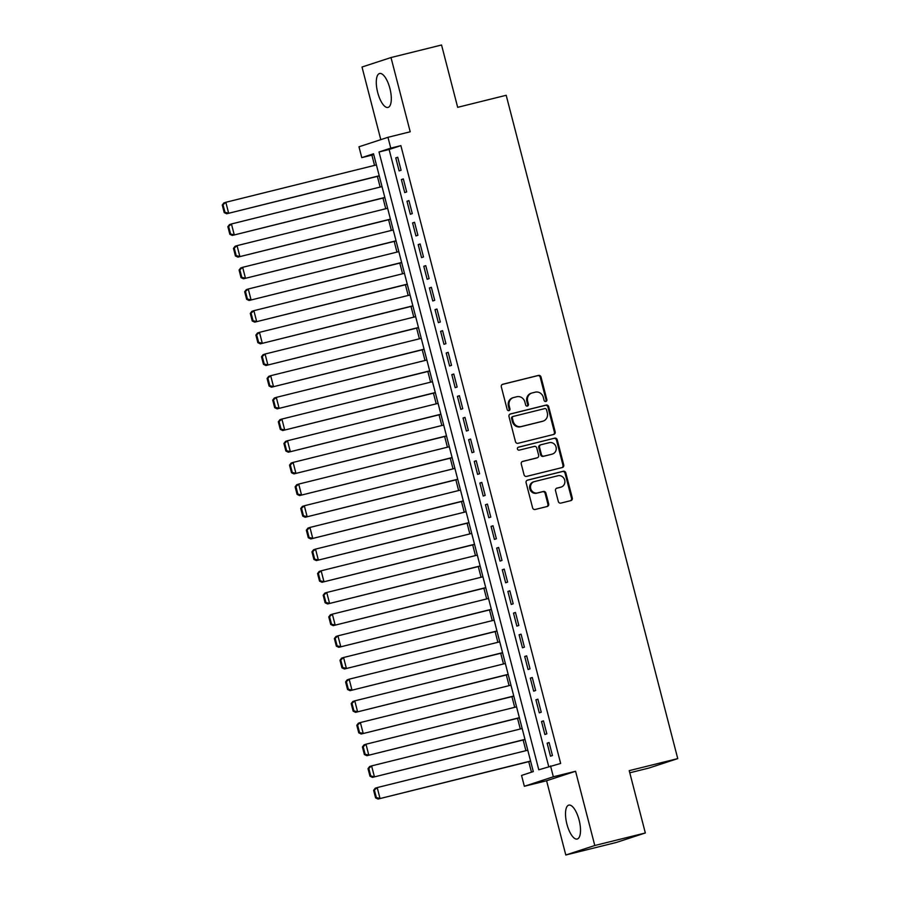 <?xml version="1.0" encoding="UTF-8"?>
<svg xmlns="http://www.w3.org/2000/svg" width="900" height="900" viewBox="0 0 900 900"><rect width="100%" height="100%" fill="white"/><g stroke="black" fill="none" stroke-linecap="round" stroke-linejoin="round"><path stroke-width="1.35" d="M545.861 401.479A1.541 1.429 71.9 0 0 546.863 399.645L541.012 377.032A2.194 2.047 71.9 0 0 538.481 375.401L502.751 384.266A2.194 2.047 71.9 0 0 501.322 386.887L507.173 409.489A1.541 1.429 71.9 0 0 509.04 410.614A1.541 1.429 71.9 0 0 509.951 408.803L509.186 405.877A7.031 6.536 71.9 0 1 513.776 397.496L516.757 396.754A7.031 6.536 71.9 0 1 524.869 401.985L525.623 404.91A1.541 1.429 71.9 0 0 527.49 406.035A1.541 1.429 71.9 0 0 528.401 404.224L527.648 401.299A7.031 6.536 71.9 0 1 532.238 392.918L535.219 392.175A7.031 6.536 71.9 0 1 543.33 397.406L544.084 400.331A1.541 1.429 71.9 0 0 545.861 401.479M545.535 401.512A1.541 1.429 71.9 0 0 546.075 399.904L540.236 377.291A2.194 2.047 71.9 0 0 537.694 375.66L502.312 384.435M508.624 410.67A1.541 1.429 71.9 0 0 509.164 409.061L508.41 406.136L509.186 405.877M527.085 406.091A1.541 1.429 71.9 0 0 527.625 404.483L526.86 401.558L527.648 401.299M579.116 820.069A17.471 6.413 -103.9 0 0 568.8 805.117A17.471 6.413 -103.9 0 0 566.899 824.074A17.471 6.413 -103.9 0 0 577.215 839.025A17.471 6.413 -103.9 0 0 579.116 820.069M389.914 88.47A17.471 6.413 -103.9 0 0 379.598 73.508A17.471 6.413 -103.9 0 0 377.685 92.464A17.471 6.413 -103.9 0 0 388.001 107.426A17.471 6.413 -103.9 0 0 389.914 88.47M558.304 501.469A2.194 2.047 71.9 0 0 560.846 503.111L570.859 500.625A2.194 2.047 71.9 0 0 572.299 498.004L565.808 472.894A2.194 2.047 71.9 0 0 563.265 471.262L527.546 480.116A2.194 2.047 71.9 0 0 526.106 482.738L532.609 507.848A2.194 2.047 71.9 0 0 535.14 509.479L547.245 506.475A2.194 2.047 71.9 0 0 548.685 503.854L545.906 493.11A2.194 2.047 71.9 0 0 543.364 491.479L537.368 492.964A5.884 5.468 71.9 0 1 534.06 481.691A5.884 5.468 71.9 0 1 534.42 481.59L557.933 475.751A5.884 5.468 71.9 0 1 561.24 487.035A5.884 5.468 71.9 0 1 560.88 487.136L556.965 488.104A2.194 2.047 71.9 0 0 555.525 490.725L558.304 501.469M550.541 765.945L553.342 776.779L524.351 786.274L521.55 775.44L533.306 771.581L373.534 153.787L361.777 157.635L358.976 146.79L387.968 137.306L390.769 148.14L379.012 151.987L538.785 769.793L560.655 763.436L400.882 145.631L390.769 148.14M387.968 137.306L410.209 131.782L391.005 57.544L441.551 45L457.673 107.325L506.194 95.288L677.745 758.61L629.224 770.648L645.334 832.972L594.788 845.505L575.584 771.266L553.342 776.779M553.748 434.441A2.194 2.047 71.9 0 0 555.188 431.831L548.696 406.721A2.194 2.047 71.9 0 0 546.154 405.079L510.435 413.944A2.194 2.047 71.9 0 0 508.995 416.565L515.486 441.675A2.194 2.047 71.9 0 0 518.029 443.306L553.748 434.441M557.246 439.808L563.738 464.918A2.194 2.047 71.9 0 1 562.309 467.539L526.579 476.392A2.194 2.047 71.9 0 1 524.048 474.761L521.269 464.017A2.194 2.047 71.9 0 1 522.709 461.396L537.188 457.796A2.194 2.047 71.9 0 0 538.627 455.186L536.783 448.054A2.194 2.047 71.9 0 0 534.251 446.423L519.165 450.157A1.541 1.429 71.9 0 1 518.299 447.21A1.541 1.429 71.9 0 1 518.389 447.176L554.715 438.165A2.194 2.047 71.9 0 1 557.246 439.808L556.47 440.066L562.961 465.165L563.738 464.918M645.334 832.972L616.342 842.456L565.796 855L594.788 845.505M391.005 57.544L362.014 67.028L380.79 139.646M401.085 170.257L397.721 157.252L395.764 157.894L399.127 170.899L401.085 170.257M406.688 191.936L403.324 178.92L401.366 179.561L404.73 192.578L406.688 191.936M412.301 213.604L408.938 200.599L406.98 201.24L410.344 214.245L412.301 213.604M417.904 235.282L414.54 222.278L412.582 222.919L415.946 235.924L417.904 235.282M423.506 256.961L420.142 243.956L418.185 244.597L421.549 257.602L423.506 256.961M429.12 278.64L425.756 265.635L423.787 266.276L427.151 279.281L429.12 278.64M434.723 300.319L431.359 287.314L429.401 287.955L432.765 300.96L434.723 300.319M440.325 321.998L436.961 308.993L435.004 309.634L438.368 322.639L440.325 321.998M445.939 343.676L442.575 330.671L440.606 331.312L443.97 344.317L445.939 343.676M451.541 365.355L448.178 352.339L446.22 352.98L449.584 365.996L451.541 365.355M457.144 387.022L453.78 374.017L451.822 374.659L455.186 387.664L457.144 387.022M462.757 408.701L459.394 395.696L457.425 396.338L460.789 409.343L462.757 408.701M468.36 430.38L464.996 417.375L463.039 418.016L466.402 431.021L468.36 430.38M473.963 452.059L470.599 439.054L468.641 439.695L472.005 452.7L473.963 452.059M479.576 473.738L476.213 460.733L474.244 461.374L477.608 474.379L479.576 473.738M485.179 495.416L481.815 482.411L479.858 483.053L483.221 496.058L485.179 495.416M490.781 517.095L487.418 504.079L485.46 504.72L488.824 517.736L490.781 517.095M496.384 538.762L493.02 525.757L491.062 526.399L494.426 539.404L496.384 538.762M501.998 560.441L498.634 547.436L496.676 548.077L500.04 561.082L501.998 560.441M507.6 582.12L504.236 569.115L502.279 569.756L505.642 582.761L507.6 582.12M513.202 603.799L509.839 590.794L507.881 591.435L511.245 604.44L513.202 603.799M518.816 625.477L515.452 612.472L513.495 613.114L516.859 626.119L518.816 625.477M524.419 647.156L521.055 634.151L519.097 634.793L522.461 647.798L524.419 647.156M530.021 668.835L526.658 655.83L524.7 656.471L528.064 669.476L530.021 668.835M535.635 690.514L532.271 677.498L530.314 678.139L533.678 691.155L535.635 690.514M541.238 712.181L537.874 699.176L535.916 699.817L539.28 712.822L541.238 712.181M546.84 733.86L543.476 720.855L541.519 721.496L544.882 734.501L546.84 733.86M400.882 145.631L389.126 149.479L548.707 766.541M547.132 743.175L550.496 756.18L552.454 755.539L549.09 742.534L547.132 743.175L549.124 742.68M373.725 154.519L371.891 155.126L374.546 165.398M377.381 176.377L380.149 187.076M382.995 198.056L385.751 208.744M388.598 219.735L391.365 230.422M394.2 241.414L396.968 252.101M399.803 263.093L402.57 273.78M405.416 284.76L408.184 295.459M411.019 306.439L413.786 317.137M416.621 328.118L419.389 338.816M422.235 349.796L425.002 360.495M427.838 371.475L430.605 382.162M433.44 393.154L436.207 403.841M439.054 414.832L441.821 425.52M444.656 436.511L447.424 447.199M450.259 458.179L453.026 468.877M455.873 479.858L458.64 490.556M461.475 501.536L464.243 512.235M467.077 523.215L469.845 533.903M472.691 544.894L475.447 555.581M478.294 566.572L481.061 577.26M483.896 588.251L486.664 598.939M489.51 609.919L492.266 620.617M495.113 631.597L497.88 642.296M500.715 653.276L503.483 663.975M506.329 674.955L509.085 685.654M511.931 696.634L514.699 707.321M517.534 718.312L520.301 729M523.148 739.991L525.904 750.679M528.75 761.67L531.472 772.189M629.775 772.808L648.754 768.094L677.745 758.61M575.584 771.266L546.592 780.75L565.796 855M546.592 780.75L524.351 786.274M371.891 155.126L361.777 157.635M389.126 149.479L379.012 151.987M395.764 157.894L397.755 157.399M401.366 179.561L403.369 179.066M406.98 201.24L408.971 200.745M412.582 222.919L414.574 222.424M418.185 244.597L420.188 244.102M423.787 266.276L425.79 265.781M429.401 287.955L431.392 287.46M435.004 309.634L437.006 309.139M440.606 331.312L442.609 330.817M446.22 352.98L448.211 352.485M451.822 374.659L453.825 374.164M457.425 396.338L459.428 395.843M463.039 418.016L465.03 417.521M468.641 439.695L470.644 439.2M474.244 461.374L476.246 460.879M479.858 483.053L481.849 482.558M485.46 504.72L487.463 504.225M491.062 526.399L493.065 525.904M496.676 548.077L498.668 547.582M502.279 569.756L504.27 569.261M507.881 591.435L509.884 590.94M513.495 613.114L515.486 612.619M519.097 634.793L521.089 634.298M524.7 656.471L526.702 655.976M530.314 678.139L532.305 677.644M535.916 699.817L537.908 699.322M541.519 721.496L543.521 721.001M531.81 393.041L531.023 393.289A7.031 6.536 71.9 0 0 526.86 401.558M513.349 397.62L512.572 397.868A7.031 6.536 71.9 0 0 508.41 406.136M553.41 434.531A2.194 2.047 71.9 0 0 554.4 432.079L547.909 406.98A2.194 2.047 71.9 0 0 545.377 405.338L509.985 414.124M546.514 409.748A1.541 1.429 71.9 0 0 544.748 408.6L513.382 416.385A1.541 1.429 71.9 0 0 512.381 418.219L513.18 421.301A7.031 6.536 71.9 0 0 521.291 426.532L542.722 421.223A7.031 6.536 71.9 0 0 547.312 412.83L546.514 409.748M513.202 416.441L512.606 416.644A1.541 1.429 71.9 0 0 511.594 418.478L512.381 418.219M543.15 421.099L542.374 421.358A7.031 6.536 71.9 0 1 541.946 421.47L520.504 426.791A7.031 6.536 71.9 0 1 512.392 421.56L511.594 418.478M561.971 467.618A2.194 2.047 71.9 0 0 562.961 465.165M522.259 461.565L536.411 458.055A2.194 2.047 71.9 0 0 536.67 457.976M518.029 447.334L554.715 438.165M552.229 454.072A5.884 5.468 71.9 0 0 556.009 446.873A5.884 5.468 71.9 0 0 549.281 442.688L540.99 444.746A2.194 2.047 71.9 0 0 539.561 447.368L541.406 454.489A2.194 2.047 71.9 0 0 543.938 456.131L551.441 454.331A5.884 5.468 71.9 0 0 551.801 454.23L552.577 453.971M540.731 444.825L540.214 445.005A2.194 2.047 71.9 0 0 538.774 447.615L539.561 447.368M551.441 454.331L543.161 456.379A2.194 2.047 71.9 0 1 540.619 454.748L538.774 447.615M556.47 440.066A2.194 2.047 71.9 0 0 553.928 438.424M561.24 487.035L560.452 487.282A5.884 5.468 71.9 0 1 560.092 487.395L556.515 488.284M534.06 481.691L533.273 481.939A5.884 5.468 71.9 0 0 536.58 493.223L537.368 492.964M546.908 506.565A2.194 2.047 71.9 0 0 547.898 504.113L545.119 493.369A2.194 2.047 71.9 0 0 542.587 491.738L536.58 493.223M570.521 500.704A2.194 2.047 71.9 0 0 571.511 498.251L565.02 473.152A2.194 2.047 71.9 0 0 562.489 471.51L527.096 480.296M222.255 205.02L224.213 212.602L225 212.344L223.042 204.761L222.255 205.02L223.875 202.928L225.833 202.286L376.414 164.925M379.215 175.77L226.676 213.773L379.249 175.916M223.042 204.761L225.833 202.286L228.634 213.131L225 212.344M224.213 212.602L226.676 213.773M227.857 226.688L229.826 234.281L230.602 234.023L228.645 226.44L227.857 226.688L229.477 224.606L231.435 223.965L382.016 186.604M384.817 197.449L232.279 235.44L384.863 197.595M228.645 226.44L231.435 223.965L234.248 234.799L230.602 234.023M229.826 234.281L232.279 235.44M233.471 248.366L235.429 255.96L236.216 255.701L234.248 248.107L233.471 248.366L235.091 246.285L237.049 245.644L387.63 208.282M390.431 219.127L237.893 257.119L390.465 219.274M234.248 248.107L237.049 245.644L239.85 256.477L236.216 255.701M235.429 255.96L237.893 257.119M239.074 270.045L241.031 277.639L241.819 277.38L239.861 269.786L239.074 270.045L240.694 267.964L242.651 267.322L393.233 229.961M396.034 240.806L243.495 278.798L396.067 240.941M239.861 269.786L242.651 267.322L245.453 278.156L241.819 277.38M241.031 277.639L243.495 278.798M244.676 291.724L246.645 299.306L247.421 299.059L245.464 291.465L244.676 291.724L246.296 289.642L248.254 289.001L398.835 251.64M401.636 262.474L249.097 300.476L401.681 262.62M245.464 291.465L248.254 289.001L251.066 299.835L247.421 299.059M246.645 299.306L249.097 300.476M250.29 313.402L252.248 320.985L253.035 320.726L251.066 313.144L250.29 313.402L251.91 311.321L253.868 310.68L404.449 273.319M407.25 284.153L254.711 322.155L407.284 284.299M251.066 313.144L253.868 310.68L256.669 321.514L253.035 320.726M252.248 320.985L254.711 322.155M255.893 335.081L257.85 342.664L258.637 342.405L256.669 334.822L255.893 335.081L257.512 332.989L259.47 332.348L410.051 294.998M412.853 305.831L260.314 343.834L412.886 305.978M256.669 334.822L259.47 332.348L262.271 343.192L258.637 342.405M257.85 342.664L260.314 343.834M261.495 356.76L263.464 364.343L264.24 364.084L262.282 356.501L261.495 356.76L263.115 354.668L265.072 354.026L415.654 316.676M418.455 327.51L265.916 365.512L418.5 327.656M262.282 356.501L265.072 354.026L267.874 364.871L264.24 364.084M263.464 364.343L265.916 365.512M267.097 378.428L269.066 386.021L269.854 385.762L267.885 378.18L267.097 378.428L268.729 376.346L270.686 375.705L421.267 338.344M424.069 349.189L271.53 387.191L424.103 349.335M267.885 378.18L270.686 375.705L273.488 386.55L269.854 385.762M269.066 386.021L271.53 387.191M272.711 400.106L274.669 407.7L275.456 407.441L273.488 399.859L272.711 400.106L274.331 398.025L276.289 397.384L426.87 360.022M429.671 370.868L277.132 408.859L429.705 371.014M273.488 399.859L276.289 397.384L279.09 408.218L275.456 407.441M274.669 407.7L277.132 408.859M278.314 421.785L280.282 429.379L281.059 429.12L279.101 421.526L278.314 421.785L279.934 419.704L281.891 419.062L432.473 381.701M435.274 392.546L282.735 430.537L435.319 392.692M279.101 421.526L281.891 419.062L284.692 429.896L281.059 429.12M280.282 429.379L282.735 430.537M283.916 443.464L285.885 451.046L286.661 450.799L284.704 443.205L283.916 443.464L285.536 441.382L287.505 440.741L438.086 403.38M440.887 414.214L288.349 452.216L440.921 414.36M284.704 443.205L287.505 440.741L290.306 451.575L286.661 450.799M285.885 451.046L288.349 452.216M289.53 465.142L291.488 472.725L292.275 472.478L290.306 464.884L289.53 465.142L291.15 463.061L293.108 462.42L443.689 425.059M446.49 435.892L293.951 473.895L446.524 436.039M290.306 464.884L293.108 462.42L295.909 473.254L292.275 472.478M291.488 472.725L293.951 473.895M295.132 486.821L297.09 494.404L297.877 494.145L295.92 486.562L295.132 486.821L296.752 484.729L298.71 484.088L449.291 446.738M452.093 457.571L299.554 495.574L452.137 457.718M295.92 486.562L298.71 484.088L301.511 494.933L297.877 494.145M297.09 494.404L299.554 495.574M300.735 508.5L302.704 516.082L303.48 515.824L301.522 508.241L300.735 508.5L302.355 506.407L304.324 505.766L454.894 468.416M457.706 479.25L305.168 517.252L457.74 479.396M301.522 508.241L304.324 505.766L307.125 516.611L303.48 515.824M302.704 516.082L305.168 517.252M306.349 530.179L308.306 537.761L309.094 537.502L307.125 529.92L306.349 530.179L307.969 528.086L309.926 527.445L460.507 490.084M463.309 500.929L310.77 538.931L463.343 501.075M307.125 529.92L309.926 527.445L312.728 538.29L309.094 537.502M308.306 537.761L310.77 538.931M311.951 551.846L313.909 559.44L314.696 559.181L312.739 551.599L311.951 551.846L313.571 549.765L315.529 549.124L466.11 511.762M468.911 522.608L316.373 560.599L468.956 522.754M312.739 551.599L315.529 549.124L318.33 559.957L314.696 559.181M313.909 559.44L316.373 560.599M317.554 573.525L319.522 581.119L320.299 580.86L318.341 573.266L317.554 573.525L319.174 571.444L321.142 570.803L471.713 533.441M474.525 544.286L321.986 582.278L474.559 544.433M318.341 573.266L321.142 570.803L323.944 581.636L320.299 580.86M319.522 581.119L321.986 582.278M323.168 595.204L325.125 602.798L325.912 602.539L323.944 594.945L323.168 595.204L324.787 593.123L326.745 592.481L477.326 555.12M480.127 565.965L327.589 603.956L480.161 566.1M323.944 594.945L326.745 592.481L329.546 603.315L325.912 602.539M325.125 602.798L327.589 603.956M328.77 616.883L330.728 624.465L331.515 624.217L329.558 616.624L328.77 616.883L330.39 614.801L332.348 614.16L482.929 576.799M485.73 587.633L333.191 625.635L485.775 587.779M329.558 616.624L332.348 614.16L335.149 624.994L331.515 624.217M330.728 624.465L333.191 625.635M334.373 638.561L336.341 646.144L337.118 645.885L335.16 638.303L334.373 638.561L335.993 636.48L337.95 635.839L488.531 598.477M491.344 609.311L338.805 647.314L491.377 609.457M335.16 638.303L337.95 635.839L340.762 646.673L337.118 645.885M336.341 646.144L338.805 647.314M339.986 660.24L341.944 667.822L342.731 667.564L340.762 659.981L339.986 660.24L341.606 658.148L343.564 657.506L494.145 620.156M496.946 630.99L344.407 668.992L496.98 631.136M340.762 659.981L343.564 657.506L346.365 668.351L342.731 667.564M341.944 667.822L344.407 668.992M345.589 681.919L347.546 689.501L348.334 689.242L346.376 681.66L345.589 681.919L347.209 679.826L349.166 679.185L499.748 641.835M502.549 652.669L350.01 690.671L502.594 652.815M346.376 681.66L349.166 679.185L351.968 690.03L348.334 689.242M347.546 689.501L350.01 690.671M351.191 703.586L353.16 711.18L353.936 710.921L351.979 703.339L351.191 703.586L352.811 701.505L354.769 700.864L505.35 663.502M508.162 674.347L355.613 712.35L508.196 674.494M351.979 703.339L354.769 700.864L357.581 711.709L353.936 710.921M353.16 711.18L355.613 712.35M356.805 725.265L358.762 732.859L359.55 732.6L357.581 725.018L356.805 725.265L358.425 723.184L360.382 722.543L510.964 685.181M513.765 696.026L361.226 734.018L513.799 696.173M357.581 725.018L360.382 722.543L363.184 733.376L359.55 732.6M358.762 732.859L361.226 734.018M362.407 746.944L364.365 754.538L365.152 754.279L363.195 746.685L362.407 746.944L364.027 744.863L365.985 744.221L516.566 706.86M519.368 717.705L366.829 755.696L519.413 717.851M363.195 746.685L365.985 744.221L368.786 755.055L365.152 754.279M364.365 754.538L366.829 755.696M368.01 768.623L369.979 776.205L370.755 775.957L368.798 768.364L368.01 768.623L369.63 766.541L371.588 765.9L522.169 728.539M524.97 739.373L372.431 777.375L525.015 739.519M368.798 768.364L371.588 765.9L374.4 776.734L370.755 775.957M369.979 776.205L372.431 777.375M373.624 790.301L375.581 797.884L376.369 797.636L374.4 790.043L373.624 790.301L375.244 788.22L377.201 787.579L527.783 750.217M530.584 761.051L378.045 799.054L530.618 761.197M374.4 790.043L377.201 787.579L380.002 798.413L376.369 797.636M375.581 797.884L378.045 799.054M546.075 399.904L546.863 399.645M509.164 409.061L509.951 408.803M527.625 404.483L528.401 404.224M537.694 375.66L538.481 375.401M540.236 377.291L541.012 377.032M545.377 405.338L546.154 405.079M547.909 406.98L548.696 406.721M554.4 432.079L555.188 431.831M512.392 421.56L513.18 421.301M520.504 426.791L521.291 426.532M541.946 421.47L542.722 421.223M536.411 458.055L537.188 457.796M540.619 454.748L541.406 454.489M543.161 456.379L543.938 456.131M560.092 487.395L560.88 487.136M542.587 491.738L543.364 491.479M545.119 493.369L545.906 493.11M547.898 504.113L548.685 503.854M562.489 471.51L563.265 471.262M565.02 473.152L565.808 472.894M571.511 498.251L572.299 498.004M512.505 416.666L513.293 416.407M536.546 458.021L537.322 457.762M540.079 445.039L540.866 444.78"/></g></svg>
